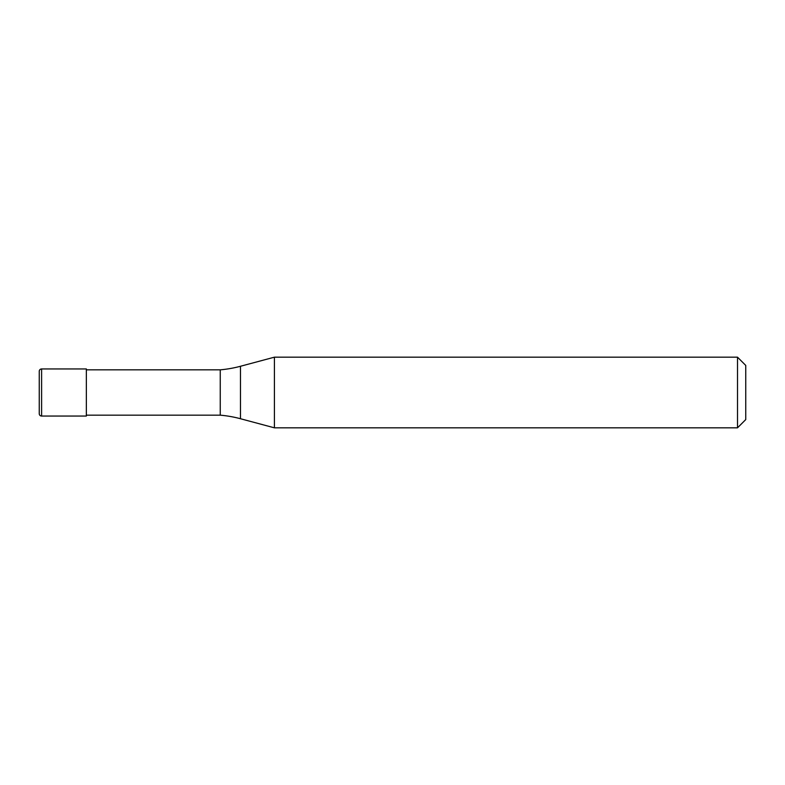 <?xml version="1.0" encoding="UTF-8"?>
<svg xmlns="http://www.w3.org/2000/svg" width="785" height="785" viewBox="0 0 785 785"><rect width="100%" height="100%" fill="white"/><g stroke="black" fill="none" stroke-linecap="round" stroke-linejoin="round"><path stroke-width="1.18" d="M39.25 371.305A2.355 2.355 0 0 1 41.605 368.95A2.355 2.355 0 0 0 39.25 371.305L39.25 413.695A2.355 2.355 0 0 0 41.605 416.05L86.35 416.05L86.35 368.95L41.605 368.95L86.35 368.95M86.35 415.167L220.251 415.167A117.75 117.75 0 0 1 240.465 418.729L274.407 427.825L737.507 427.825L745.75 419.582L745.75 365.417L737.507 357.175L737.507 427.825M86.35 369.833L220.251 369.833L220.251 415.167M220.251 369.833A117.75 117.75 0 0 0 240.465 366.271L274.407 357.175L274.407 427.825M274.407 357.175L737.507 357.175M41.605 368.95L41.605 416.05M240.465 366.271L240.465 418.729"/></g></svg>

